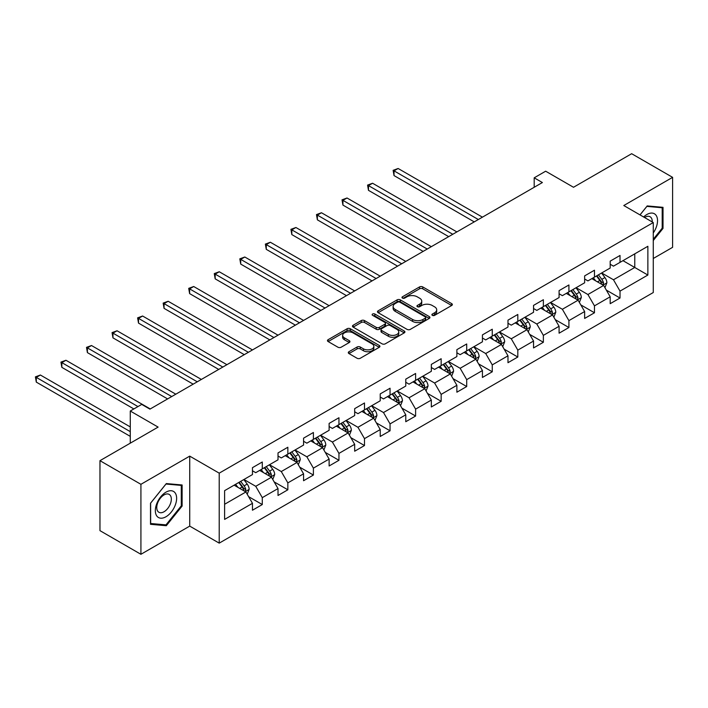<?xml version="1.0" encoding="UTF-8"?>
<svg xmlns="http://www.w3.org/2000/svg" width="708" height="708" viewBox="0 0 708 708"><rect width="100%" height="100%" fill="white"/><g stroke="black" fill="none" stroke-linecap="round" stroke-linejoin="round"><path stroke-width="1.06" d="M432.358 315.352A1.593 0.92 0 0 0 434.606 315.352L451.686 305.484A2.274 1.31 0 0 0 452.359 304.555A2.274 1.31 0 0 0 451.686 303.626L422.747 286.926A2.274 1.31 0 0 0 419.534 286.926L402.454 296.785A1.593 0.92 0 0 0 401.985 297.431A1.593 0.92 0 0 0 402.454 298.086A1.593 0.92 0 0 0 404.702 298.086L406.914 296.811A7.275 4.204 0 0 1 417.207 296.811L419.614 298.201A7.275 4.204 0 0 1 421.747 301.174A7.275 4.204 0 0 1 419.614 304.139L417.401 305.413A1.593 0.92 0 0 0 416.941 306.068A1.593 0.92 0 0 0 417.401 306.714A1.593 0.92 0 0 0 419.658 306.714L421.871 305.44A7.275 4.204 0 0 1 432.154 305.44L434.57 306.829A7.275 4.204 0 0 1 436.694 309.803A7.275 4.204 0 0 1 434.57 312.777L432.358 314.051A1.593 0.92 0 0 0 431.889 314.697A1.593 0.92 0 0 0 432.358 315.352L432.358 314.051M348.956 351.717A2.274 1.31 0 0 0 348.292 352.637A2.274 1.31 0 0 0 348.956 353.566L357.071 358.257A2.274 1.31 0 0 0 360.292 358.257L379.258 347.301A2.274 1.31 0 0 0 379.93 346.371A2.274 1.31 0 0 0 379.258 345.451L350.318 328.742A2.274 1.31 0 0 0 347.106 328.742L328.131 339.69A2.274 1.31 0 0 0 327.468 340.619A2.274 1.31 0 0 0 328.131 341.548L337.937 347.212A2.274 1.31 0 0 0 341.159 347.212L349.274 342.522A2.274 1.31 0 0 0 349.938 341.592A2.274 1.31 0 0 0 349.274 340.663L344.415 337.858A6.08 3.513 0 0 1 342.628 335.38A6.08 3.513 0 0 1 346.389 332.132A6.08 3.513 0 0 1 353.018 332.893L372.063 343.893A6.08 3.513 0 0 1 373.851 346.371A6.08 3.513 0 0 1 370.089 349.619A6.08 3.513 0 0 1 363.461 348.858L360.292 347.026A2.274 1.31 0 0 0 357.071 347.026L348.956 351.717L348.956 353.566M653.272 258.491L672.6 247.331L672.6 177.345L631.651 153.707L573.507 187.275L545.656 171.203L534.195 177.823L542.381 182.549L149.928 409.136L141.733 404.401L130.272 411.021L130.272 443.173M140.919 484.316L140.919 554.293L189.726 526.115L189.726 456.129L140.919 484.316L99.97 460.669L158.114 427.101L130.272 411.021M189.726 456.129L219.214 473.156L653.272 222.551L653.272 292.528L219.214 543.133L219.214 473.156M672.6 177.345L623.792 205.532L653.272 222.551M407.073 329.388A2.274 1.31 0 0 0 410.286 329.388L429.26 318.432A2.274 1.31 0 0 0 429.924 317.511A2.274 1.31 0 0 0 429.26 316.582L400.321 299.873A2.274 1.31 0 0 0 397.108 299.873L378.134 310.821A2.274 1.31 0 0 0 377.47 311.75A2.274 1.31 0 0 0 378.134 312.679L407.073 329.388M373.222 315.697A1.593 0.92 0 0 1 374.842 315.918L374.842 314.025L404.259 331.017A2.274 1.31 0 0 1 404.923 331.937A2.274 1.31 0 0 1 404.259 332.866L385.294 343.822A2.274 1.31 0 0 1 382.072 343.822L353.133 327.114L353.133 325.255A2.274 1.31 0 0 0 352.469 326.184A2.274 1.31 0 0 0 353.133 327.114M353.133 325.255L361.257 320.574A2.274 1.31 0 0 1 364.47 320.574L376.205 327.344A2.274 1.31 0 0 0 379.417 327.344L384.807 324.237A2.274 1.31 0 0 0 385.471 323.308A2.274 1.31 0 0 0 384.807 322.379L372.585 315.326A1.593 0.92 0 0 1 372.125 314.679A1.593 0.92 0 0 1 373.107 313.83A1.593 0.92 0 0 1 374.842 314.025M140.919 554.293L99.97 530.655L99.97 460.669M248.614 496.653L262.287 504.547L262.287 497.644L278.014 488.573L278.014 495.476L287.846 489.794L287.846 482.891L303.564 473.82L303.564 480.723L313.396 475.05L313.396 468.138L329.123 459.067L329.123 465.97L338.946 460.297L338.946 453.394L354.673 444.314L354.673 451.217L364.496 445.544L364.496 438.641L380.223 429.561L380.223 436.464L390.055 430.791L390.055 423.888L405.772 414.808L405.772 421.711L415.605 416.038L415.605 409.136L431.331 400.055L431.331 406.958L441.155 401.286L441.155 394.383L456.881 385.302L456.881 392.205L466.705 386.533L466.705 379.63L482.431 370.549L482.431 377.452L492.264 371.78L492.264 364.877L507.981 355.797L507.981 362.7L517.813 357.027L517.813 350.124L533.54 341.044L533.54 347.947L543.363 342.274L543.363 335.371L559.09 326.291L559.09 333.194L568.913 327.521L568.913 320.618L584.64 311.538L584.64 318.441L594.472 312.768L594.472 305.865L610.19 296.785L610.19 303.688L620.022 298.015L620.022 291.112L647.864 275.04L647.864 246.287L634.766 253.853L634.766 267.474L647.864 275.04M262.287 504.547L252.464 510.229L252.464 503.317L224.613 519.398L224.613 490.653L252.464 474.572L252.464 467.669L262.287 461.997L262.287 468.9L278.014 459.819L278.014 452.916L287.846 447.244L287.846 454.147L303.564 445.066L303.564 438.163L313.396 432.491L313.396 439.394L329.123 430.314L329.123 423.411L338.946 417.738L338.946 424.641L354.673 415.561L354.673 408.658L364.496 402.985L364.496 409.888L380.223 400.808L380.223 393.905L390.055 388.232L390.055 395.135L405.772 386.055L405.772 379.152L415.605 373.479L415.605 380.382L431.331 371.302L431.331 364.399L441.155 358.726L441.155 365.629L456.881 356.549L456.881 349.646L466.705 343.973L466.705 350.876L482.431 341.805L482.431 334.893L492.264 329.22L492.264 336.123L507.981 327.052L507.981 320.149L517.813 314.467L517.813 321.37L533.54 312.299L533.54 305.396L543.363 299.714L543.363 306.626L559.09 297.546L559.09 290.643L568.913 284.97L568.913 291.873L584.64 282.793L584.64 275.89L594.472 270.217L594.472 277.12L610.19 268.04L610.19 261.137L620.022 255.464L620.022 262.367L647.864 246.287M259.668 470.413L271.465 477.219L255.738 486.299L243.941 479.493M252.464 470.793L255.738 472.679L262.287 468.9M255.738 486.299L262.287 497.644M271.465 477.219L278.014 488.573M285.218 455.66L297.015 462.466L281.288 471.546L269.5 464.74M278.014 456.04L281.288 457.926L287.846 454.147M281.288 471.546L287.846 482.891M297.015 462.466L303.564 473.82M310.777 440.907L322.565 447.713L306.847 456.793L295.05 449.987M303.564 441.288L306.847 443.173L313.396 439.394M306.847 456.793L313.396 468.138M322.565 447.713L329.123 459.067M336.327 426.154L348.124 432.96L332.397 442.04L320.6 435.234M329.123 426.535L332.397 428.42L338.946 424.641M332.397 442.04L338.946 453.394M348.124 432.96L354.673 444.314M361.876 411.401L373.674 418.207L357.947 427.287L346.15 420.481M354.673 411.782L357.947 413.676L364.496 409.888M357.947 427.287L364.496 438.641M373.674 418.207L380.223 429.561M387.426 396.648L399.224 403.463L383.497 412.534L371.709 405.728M380.223 397.029L383.497 398.923L390.055 395.135M383.497 412.534L390.055 423.888M399.224 403.463L405.772 414.808M412.985 381.895L424.773 388.71L409.056 397.781L397.259 390.975M405.772 382.276L409.056 384.17L415.605 380.382M409.056 397.781L415.605 409.136M424.773 388.71L431.331 400.055M438.535 367.142L450.332 373.957L434.606 383.028L422.809 376.222M431.331 367.523L434.606 369.417L441.155 365.629M434.606 383.028L441.155 394.383M450.332 373.957L456.881 385.302M464.085 352.389L475.882 359.204L460.156 368.284L448.359 361.469M456.881 352.77L460.156 354.664L466.705 350.876M460.156 368.284L466.705 379.63M475.882 359.204L482.431 370.549M489.635 337.636L501.432 344.451L485.706 353.531L473.918 346.716M482.431 338.017L485.706 339.911L492.264 336.123M485.706 353.531L492.264 364.877M501.432 344.451L507.981 355.797M515.194 322.883L526.982 329.698L511.265 338.778L499.467 331.964M507.981 323.264L511.265 325.158L517.813 321.37M511.265 338.778L517.813 350.124M526.982 329.698L533.54 341.044M540.744 308.139L552.541 314.945L536.814 324.025L525.017 317.211M533.54 308.511L536.814 310.405L543.363 306.626M536.814 324.025L543.363 335.371M552.541 314.945L559.09 326.291M566.294 293.386L578.091 300.192L562.364 309.272L550.567 302.458M559.09 293.758L562.364 295.652L568.913 291.873M562.364 309.272L568.913 320.618M578.091 300.192L584.64 311.538M591.853 278.633L603.641 285.439L587.914 294.519L576.126 287.705M584.64 279.005L587.914 280.899L594.472 277.12M587.914 294.519L594.472 305.865M603.641 285.439L610.19 296.785M622.969 260.659L634.766 267.474L613.473 279.766L601.676 272.961M610.19 264.252L613.473 266.146L620.022 262.367M613.473 279.766L620.022 291.112M189.726 526.115L219.214 543.133M534.195 177.823L534.195 187.275M224.613 504.264L245.915 491.971L234.118 485.166M245.915 491.971L252.464 503.317M606.349 290.121L620.022 298.015M580.79 304.874L594.472 312.768M555.24 319.627L568.913 327.521M529.69 334.38L543.363 342.274M504.131 349.132L517.813 357.027M478.581 363.885L492.264 371.78M453.031 378.638L466.705 386.533M427.482 393.391L441.155 401.286M401.923 408.144L415.605 416.038M376.373 422.888L390.055 430.791M350.823 437.641L364.496 445.544M325.273 452.394L338.946 460.297M299.714 467.147L313.396 475.05M274.164 481.9L287.846 489.794M653.272 240.534L663.015 228.41L663.015 207.338L647.209 205.922L640.005 214.887M150.503 524.309L166.309 525.717L182.115 506.061L182.115 484.98L166.309 483.573L150.503 503.238L150.503 524.309M662.201 227.932L663.015 228.41M181.292 505.583L182.115 506.061M164.637 524.752L166.309 525.717M432.995 315.573L434.57 314.662A7.275 4.204 0 0 0 436.694 311.697L436.694 309.803M421.747 301.174L421.747 303.059A7.275 4.204 0 0 1 419.614 306.033L418.039 306.945M451.66 305.502L422.747 288.811A2.274 1.31 0 0 0 419.534 288.811L403.091 298.307M429.234 318.45L400.321 301.758A2.274 1.31 0 0 0 397.108 301.758L378.169 312.697M425.243 318.158A1.593 0.92 0 0 0 425.712 317.511A1.593 0.92 0 0 0 425.243 316.857L399.843 302.192A1.593 0.92 0 0 0 397.586 302.192L395.259 303.537A7.275 4.204 0 0 0 393.126 306.511A7.275 4.204 0 0 0 395.259 309.476L412.622 319.503A7.275 4.204 0 0 0 422.915 319.503L425.243 318.158L425.243 320.051A1.593 0.92 0 0 0 425.712 319.397L425.712 317.511M393.126 306.511L393.126 308.396A7.275 4.204 0 0 0 395.259 311.37L395.259 309.476M425.243 320.051L422.915 321.397A7.275 4.204 0 0 1 412.622 321.397L395.259 311.37M353.168 327.131L361.257 322.459L361.257 320.574M385.471 323.308L385.471 325.202A2.274 1.31 0 0 1 384.807 326.131L379.417 329.238A2.274 1.31 0 0 1 376.205 329.238L364.47 322.459A2.274 1.31 0 0 0 361.257 322.459M374.842 315.918L404.233 332.884M388.382 334.38A6.08 3.513 0 0 0 395.011 335.141A6.08 3.513 0 0 0 398.763 331.893A6.08 3.513 0 0 0 396.984 329.415L390.276 325.538A2.274 1.31 0 0 0 387.055 325.538L381.674 328.645A2.274 1.31 0 0 0 381.01 329.574A2.274 1.31 0 0 0 381.674 330.503L388.382 334.38L388.382 336.273A6.08 3.513 0 0 0 395.011 337.035A6.08 3.513 0 0 0 398.763 333.787L398.763 331.893M381.01 329.574L381.01 331.468A2.274 1.31 0 0 0 381.674 332.397L381.674 330.503M388.382 336.273L381.674 332.397M373.851 346.371L373.851 348.265A6.08 3.513 0 0 1 370.089 351.513A6.08 3.513 0 0 1 363.461 350.752L360.292 348.92A2.274 1.31 0 0 0 357.071 348.92L348.982 353.584M342.628 335.38L342.628 337.265A6.08 3.513 0 0 0 344.415 339.751L344.415 337.858M349.274 340.663L349.274 342.522L344.415 339.751M379.231 347.318L350.318 330.627A2.274 1.31 0 0 0 347.106 330.627L328.167 341.566M604.933 287.678L606.88 282.775A6.142 3.54 -120 0 0 604.924 277.545L601.543 273.031M595.649 280.828L593.357 277.757M482.431 217.161L398.126 168.486L394.029 170.849L394.029 175.584L474.245 221.887M602.694 284.89L603.57 283.032A6.142 3.54 -120 0 0 601.809 279.341L598.428 274.828M596.897 275.713L600.65 280.722A3.124 1.805 60 0 1 601.216 281.669L603.57 283.032M596.463 275.961L599.844 280.474A6.142 3.54 60 0 1 601.605 284.165M394.029 175.584L393.135 170.336L478.334 219.524M393.135 170.336L398.126 168.486M653.272 232.959A15.054 8.691 120 0 0 656.104 227.631A15.054 8.691 120 0 0 655.165 214.303A15.054 8.691 120 0 0 643.625 216.984M661.183 207.17L662.201 207.754L662.201 228.18L653.272 239.277M640.032 214.905L646.882 206.391L662.201 207.754M652.227 221.949A10.31 5.947 120 0 0 650.103 216.763A10.31 5.947 120 0 0 644.545 217.515M165.982 516.751A15.054 8.691 120 0 0 176.628 498.308A15.054 8.691 120 0 0 165.982 492.166A15.054 8.691 120 0 0 155.335 510.601A15.054 8.691 120 0 0 165.982 516.751M164.044 511.751A10.31 5.947 120 0 0 170.77 502.671A10.31 5.947 120 0 0 169.194 494.405A10.31 5.947 120 0 0 164.044 494.919A10.31 5.947 120 0 0 157.309 504.007A10.31 5.947 120 0 0 158.884 512.265A10.31 5.947 120 0 0 164.044 511.751M150.662 503.087L165.982 484.033L181.292 485.405L181.292 505.822L165.982 524.876L150.662 523.504L150.627 503.069M180.274 484.821L181.292 485.405M579.383 302.431L581.33 297.528A6.142 3.54 -120 0 0 579.374 292.298L575.993 287.784M570.099 295.581L567.798 292.51M456.881 231.914L372.576 183.239L368.479 185.602L368.479 190.337L448.686 236.64M577.144 299.643L578.02 297.785A6.142 3.54 -120 0 0 576.259 294.094L572.878 289.581M571.338 290.466L575.091 295.475A3.124 1.805 60 0 1 575.657 296.422L578.02 297.785M570.913 290.714L574.294 295.227A6.142 3.54 60 0 1 576.055 298.918M368.479 190.337L367.576 185.089L452.784 234.277M367.576 185.089L372.576 183.239M553.833 317.184L555.78 312.281A6.142 3.54 -120 0 0 553.824 307.051L550.443 302.537M544.549 310.334L542.248 307.263M431.331 246.667L347.026 197.992L342.929 200.355L342.929 205.09L423.136 251.393M551.585 314.396L552.47 312.538A6.142 3.54 -120 0 0 550.709 308.847L547.328 304.334M545.788 305.219L549.541 310.228A3.124 1.805 60 0 1 550.107 311.175L552.47 312.538M545.364 305.467L548.744 309.98A6.142 3.54 60 0 1 550.497 313.671M342.929 205.09L342.026 199.833L427.234 249.03M342.026 199.833L347.026 197.992M528.283 331.937L530.23 327.025A6.142 3.54 -120 0 0 528.265 321.804L524.885 317.29M518.991 325.087L516.698 322.016M405.772 261.42L321.467 212.745L317.379 215.108L317.379 219.834L397.586 266.146M526.035 329.149L526.911 327.291A6.142 3.54 -120 0 0 525.159 323.6L521.778 319.087M520.238 319.972L523.991 324.981A3.124 1.805 60 0 1 524.557 325.928L526.911 327.291M519.814 320.22L523.194 324.733A6.142 3.54 60 0 1 524.947 328.424M317.379 219.834L316.476 214.586L401.684 263.783M316.476 214.586L321.467 212.745M502.724 346.69L504.671 341.778A6.142 3.54 -120 0 0 502.715 336.557L499.335 332.043M493.441 339.831L491.148 336.769M380.223 276.173L295.917 227.498L291.82 229.861L291.82 234.587L372.036 280.899M500.485 343.902L501.361 342.044A6.142 3.54 -120 0 0 499.6 338.353L496.22 333.84M494.688 334.725L498.432 339.734A3.124 1.805 60 0 1 499.007 340.681L501.361 342.044M494.255 334.973L497.635 339.486A6.142 3.54 60 0 1 499.397 343.176M291.82 234.587L290.926 229.339L376.125 278.536M290.926 229.339L295.917 227.498M477.174 361.443L479.121 356.531A6.142 3.54 -120 0 0 477.165 351.31L473.785 346.796M467.891 354.584L465.59 351.522M354.673 290.926L270.368 242.251L266.27 244.614L266.27 249.34L346.478 295.652M474.926 358.655L475.811 356.797A6.142 3.54 -120 0 0 474.05 353.106L470.67 348.593M469.13 349.478L472.882 354.487A3.124 1.805 60 0 1 473.448 355.434L475.811 356.797M468.705 349.725L472.086 354.239A6.142 3.54 60 0 1 473.847 357.929M266.27 249.34L265.367 244.092L350.575 293.289M265.367 244.092L270.368 242.251M451.624 376.196L453.571 371.284A6.142 3.54 -120 0 0 451.615 366.063L448.235 361.549M442.341 369.337L440.04 366.275M329.123 305.679L244.818 257.004L240.72 259.367L240.72 264.093L320.928 310.405M449.376 373.408L450.261 371.55A6.142 3.54 -120 0 0 448.5 367.859L445.12 363.346M443.58 364.231L447.332 369.24A3.124 1.805 60 0 1 447.899 370.187L450.261 371.55M443.155 364.478L446.536 368.992A6.142 3.54 60 0 1 448.288 372.682M240.72 264.093L239.817 258.845L325.025 308.042M239.817 258.845L244.818 257.004M426.074 390.949L428.021 386.037A6.142 3.54 -120 0 0 426.057 380.815L422.676 376.302M416.782 384.09L414.49 381.028M303.564 320.432L219.259 271.757L215.17 274.12L215.17 278.846L295.378 325.158M423.827 388.161L424.703 386.303A6.142 3.54 -120 0 0 422.95 382.612L419.57 378.099M418.03 378.984L421.782 383.993A3.124 1.805 60 0 1 422.349 384.94L424.703 386.303M417.605 379.231L420.986 383.745A6.142 3.54 60 0 1 422.738 387.435M215.17 278.846L214.267 273.598L299.475 322.795M214.267 273.598L219.259 271.757M400.516 405.702L402.463 400.79A6.142 3.54 -120 0 0 400.507 395.568L397.126 391.055M391.232 398.843L388.94 395.781M278.014 335.185L193.709 286.51L189.611 288.873L189.611 293.599L269.828 339.911M398.277 402.914L399.153 401.055A6.142 3.54 -120 0 0 397.392 397.365L394.011 392.851M392.48 393.736L396.223 398.746A3.124 1.805 60 0 1 396.799 399.693L399.153 401.055M392.046 393.984L395.427 398.498A6.142 3.54 60 0 1 397.188 402.188M189.611 293.599L188.717 288.351L273.916 337.548M188.717 288.351L193.709 286.51M374.966 420.455L376.913 415.543A6.142 3.54 -120 0 0 374.957 410.313L371.576 405.808M365.682 413.596L363.381 410.534M252.464 349.938L168.159 301.263L164.061 303.626L164.061 308.352L244.269 354.664M372.718 417.667L373.603 415.808A6.142 3.54 -120 0 0 371.842 412.118L368.461 407.604M366.921 408.489L370.673 413.499A3.124 1.805 60 0 1 371.24 414.446L373.603 415.808M366.496 408.737L369.877 413.251A6.142 3.54 60 0 1 371.638 416.941M164.061 308.352L163.159 303.104L248.366 352.301M163.159 303.104L168.159 301.263M349.416 435.208L351.363 430.296A6.142 3.54 -120 0 0 349.407 425.066L346.026 420.552M340.132 428.349L337.831 425.287M226.914 364.682L142.609 316.016L138.511 318.379L138.511 323.105L218.719 369.417M347.168 432.411L348.044 430.561A6.142 3.54 -120 0 0 346.292 426.862L342.911 422.357M341.371 423.242L345.123 428.251A3.124 1.805 60 0 1 345.69 429.198L348.044 430.561M340.946 423.49L344.327 428.004A6.142 3.54 60 0 1 346.079 431.694M138.511 323.105L137.609 317.857L222.816 367.054M137.609 317.857L142.609 316.016M323.866 449.961L325.813 445.049A6.142 3.54 -120 0 0 323.848 439.818L320.467 435.305M314.573 443.102L312.281 440.04M201.355 379.435L117.05 330.769L112.961 333.132L112.961 337.858L193.169 384.17M321.618 447.164L322.494 445.314A6.142 3.54 -120 0 0 320.742 441.615L317.361 437.101M315.821 437.995L319.574 442.996A3.124 1.805 60 0 1 320.14 443.951L322.494 445.314M315.396 438.243L318.777 442.757A6.142 3.54 60 0 1 320.529 446.447M112.961 337.858L112.059 332.61L197.267 381.807M112.059 332.61L117.05 330.769M298.307 464.714L300.254 459.802A6.142 3.54 -120 0 0 298.298 454.571L294.917 450.058M289.023 457.855L286.731 454.793M175.805 394.188L91.5 345.522L87.403 347.885L87.403 352.611L167.619 398.923M296.068 461.917L296.944 460.067A6.142 3.54 -120 0 0 295.183 456.368L291.802 451.854M290.271 452.748L294.015 457.749A3.124 1.805 60 0 1 294.59 458.704L296.944 460.067M289.837 452.996L293.218 457.51A6.142 3.54 60 0 1 294.979 461.2M87.403 352.611L86.509 347.363L171.708 396.551M86.509 347.363L91.5 345.522M272.757 479.466L274.704 474.555A6.142 3.54 -120 0 0 272.748 469.324L269.367 464.811M263.473 472.608L261.172 469.546M150.255 408.941L65.95 360.266L61.853 362.638L61.853 367.364L133.874 408.941M270.509 476.67L271.394 474.811A6.142 3.54 -120 0 0 269.633 471.121L266.252 466.607M264.712 467.501L268.465 472.501A3.124 1.805 60 0 1 269.031 473.457L271.394 474.811M264.288 467.749L267.668 472.254A6.142 3.54 60 0 1 269.429 475.953M61.853 367.364L60.95 362.115L137.972 406.578M60.95 362.115L65.95 360.266M247.207 494.211L249.154 489.308A6.142 3.54 -120 0 0 247.198 484.077L243.817 479.564M237.923 487.361L235.622 484.299M130.272 426.915L40.391 375.019L36.303 377.391L36.303 382.116L130.272 436.367M244.959 491.423L245.835 489.564A6.142 3.54 -120 0 0 244.083 485.874L240.702 481.36M239.162 482.254L242.915 487.254A3.124 1.805 60 0 1 243.481 488.21L245.835 489.564M238.738 482.502L242.118 487.007A6.142 3.54 60 0 1 243.871 490.706M36.303 382.116L35.4 376.868L130.272 431.641M35.4 376.868L40.391 375.019M434.57 314.662L434.57 312.777M417.401 306.714L417.401 305.413M419.614 306.033L419.614 304.139M402.454 298.086L402.454 296.785M419.534 288.811L419.534 286.926M422.747 288.811L422.747 286.926M451.686 305.484L451.686 303.626M378.134 312.679L378.134 310.821M397.108 301.758L397.108 299.873M400.321 301.758L400.321 299.873M429.26 318.432L429.26 316.582M412.622 321.397L412.622 319.503M422.915 321.397L422.915 319.503M364.47 322.459L364.47 320.574M376.205 329.238L376.205 327.344M379.417 329.238L379.417 327.344M384.807 326.131L384.807 324.237M404.259 332.866L404.259 331.017M357.071 348.92L357.071 347.026M360.292 348.92L360.292 347.026M363.461 350.752L363.461 348.858M328.131 341.548L328.131 339.69M347.106 330.627L347.106 328.742M350.318 330.627L350.318 328.742M379.258 347.301L379.258 345.451M603.039 285.085L606.845 282.89M601.809 279.341L604.924 277.545M597.446 281.864L599.844 280.474M577.48 299.838L581.295 297.643M576.259 294.094L579.374 292.298M571.896 296.617L574.294 295.227M551.93 314.591L555.736 312.396M550.709 308.847L553.824 307.051M546.346 311.37L548.744 309.98M526.38 329.344L530.186 327.149M525.159 323.6L528.265 321.804M520.787 326.123L523.194 324.733M500.83 344.097L504.636 341.902M499.6 338.353L502.715 336.557M495.237 340.875L497.635 339.486M475.272 358.85L479.086 356.655M474.05 353.106L477.165 351.31M469.687 355.628L472.086 354.239M449.722 373.603L453.527 371.408M448.5 367.859L451.615 366.063M444.137 370.381L446.536 368.992M424.172 388.356L427.977 386.161M422.95 382.612L426.057 380.815M418.578 385.125L420.986 383.745M398.622 403.109L402.427 400.914M397.392 397.365L400.507 395.568M393.029 399.878L395.427 398.498M373.063 417.862L376.877 415.667M371.842 412.118L374.957 410.313M367.479 414.631L369.877 413.251M347.513 432.615L351.318 430.411M346.292 426.862L349.407 425.066M341.929 429.384L344.327 428.004M321.963 447.368L325.769 445.164M320.742 441.615L323.848 439.818M316.37 444.137L318.777 442.757M296.413 462.12L300.219 459.917M295.183 456.368L298.298 454.571M290.82 458.89L293.218 457.51M270.854 476.873L274.669 474.67M269.633 471.121L272.748 469.324M265.27 473.643L267.668 472.254M245.304 491.626L249.11 489.423M244.083 485.874L247.198 484.077M239.72 488.396L242.118 487.007"/></g></svg>
